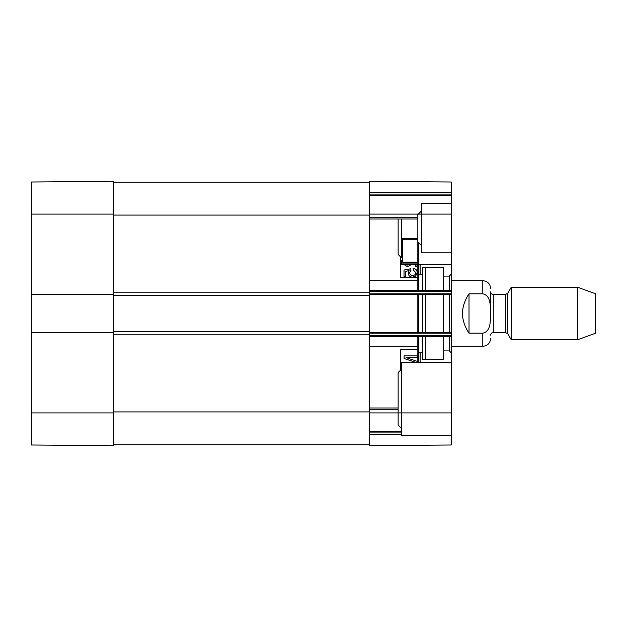 <?xml version="1.0" encoding="UTF-8"?>
<svg xmlns="http://www.w3.org/2000/svg" width="627" height="627" viewBox="0 0 627 627"><rect width="100%" height="100%" fill="white"/><g stroke="black" fill="none" stroke-linecap="round" stroke-linejoin="round"><path stroke-width="0.94" d="M31.35 332.529L31.35 444.998L113.369 445.719L113.369 332.529L31.35 332.529L31.35 294.471L113.369 294.471L113.369 181.281L31.35 182.002L31.35 294.471M417.833 362.382L417.833 336.793L417.833 362.382M417.833 332.529L417.833 294.471L417.833 332.529M417.833 290.207L417.833 241.763L417.833 290.207M418.483 242.422L418.483 290.207M418.483 294.471L418.483 332.529M418.483 336.793L418.483 362.382M417.833 253.159L417.833 214.638L421.767 210.696M417.833 262.196L402.738 262.196L401.429 260.338L401.429 263.074L417.833 263.074M417.833 238.683L401.429 238.683L401.429 240.603L402.738 239.279L417.833 239.279M402.738 239.279L402.738 262.196M401.429 263.074L401.429 264.618L417.833 264.618M401.429 219.011L401.429 238.683M451.291 362.382L401.429 362.382L401.429 435.216L451.291 435.216L451.291 182.002L369.272 181.281L369.272 214.089L451.291 214.089L451.291 182.002L369.272 181.281L369.272 182.269L113.369 182.269M425.702 359.428L425.702 336.793M425.702 332.529L425.702 294.471M425.702 290.207L425.702 267.572M422.426 290.207L422.426 267.572L443.422 267.572L443.422 290.207M443.422 294.471L443.422 332.529M443.422 336.793L443.422 359.428L422.426 359.428L422.426 336.793M422.426 294.471L422.426 332.529M406.092 357.562L417.253 357.562L417.253 355.893L404.141 355.893L404.141 358.503L415.38 362.241M417.253 355.893L404.125 355.893L404.125 358.503L415.356 362.241M417.253 362.382L417.253 361.364L406.077 357.562L417.253 357.562M413.412 270.166L415.897 272.69C415.787 274.399 414.721 275.331 412.684 275.465L412.684 275.465C410.756 275.378 409.76 274.438 409.69 272.667L410.967 270.276L410.763 268.764L404.023 270.033L404.039 276.562L405.567 276.562L405.567 271.326L409.102 270.613L408.279 273.098C408.451 275.606 409.87 276.962 412.535 277.181L415.607 276.139L417.198 272.698C417.08 270.206 415.866 268.795 413.538 268.474L413.397 270.166L415.873 272.69C415.772 274.399 414.706 275.331 412.668 275.465M410.763 268.771L404.039 270.033L404.023 276.562L405.567 276.562M409.086 270.613L408.263 273.098C408.436 275.606 409.854 276.962 412.519 277.181M413.538 268.474L413.397 270.166M416.979 266.749L415.427 266.749L415.427 264.618L415.442 266.749L416.979 266.749L416.979 264.618M408.906 264.618L407.425 265.064L406.053 264.618M408.89 264.618L407.409 265.064M411.336 264.618L407.448 266.726L404.18 264.618L407.456 266.726M420.098 264.618L420.098 274.132M417.833 277.408L400.418 277.408L400.418 256.717M400.418 370.283L400.418 349.592L417.833 349.592M420.098 352.868L420.098 362.382M420.129 362.382L420.129 352.868M420.129 274.132L420.129 264.618M451.291 203.595L421.767 203.595L421.767 252.806L451.291 252.806M113.369 444.731L369.272 444.731L369.272 445.719L451.291 444.998L451.291 412.911L369.272 412.911L369.272 445.719L451.291 444.998L451.291 435.216M443.422 350.901L449.324 350.901L449.324 336.793M449.324 332.529L449.324 294.471M449.324 290.207L449.324 276.099L451.291 274.132M369.272 336.793L451.291 336.793M369.272 332.529L451.291 332.529M369.272 294.471L451.291 294.471M369.272 290.207L451.291 290.207M369.272 407.989L398.145 407.989L369.272 407.989M369.272 432.92L401.429 432.92M369.272 219.011L417.833 219.011L369.272 219.011M369.272 194.08L451.291 194.08M401.429 240.603L401.429 257.728L398.145 254.444L398.145 219.011M401.429 428.327L398.145 425.051L398.145 372.556L401.429 369.272M113.369 294.471L113.369 332.529M369.272 444.731L369.272 331.542L113.369 331.542M369.272 331.542L369.272 295.458L113.369 295.458M369.272 295.458L369.272 182.269M469.012 333.188C460.343 320.06 460.343 306.94 469.012 293.812L482.79 293.812C491.254 295.638 490.275 306.721 490.557 313.5C490.275 320.279 491.254 331.362 482.79 333.188L469.012 333.188L469.012 293.812M490.667 313.5L490.667 291.845C490.831 293.452 491.709 294.329 493.292 294.471L493.292 332.529C491.709 332.671 490.831 333.548 490.667 335.155M577.624 339.748L595.65 333.188L595.65 293.812L577.624 287.252L511.232 287.252L511.232 339.748L577.624 339.748L577.624 287.252M113.369 214.089L31.35 214.089M113.369 412.911L31.35 412.911M369.272 335.484L451.291 335.484M369.272 333.838L451.291 333.838M369.272 293.162L451.291 293.162M369.272 291.516L451.291 291.516M369.272 409.298L398.145 409.298M369.272 434.237L401.429 434.237M369.272 431.611L401.429 431.611M369.272 217.702L417.833 217.702M369.272 195.389L451.291 195.389M369.272 192.763L451.291 192.763M369.272 411.923L113.369 411.923M369.272 334.826L113.369 334.826M369.272 292.174L113.369 292.174M369.272 215.077L113.369 215.077M482.79 293.812L482.79 280.692L451.291 280.692M451.291 346.308L482.79 346.308L482.79 333.188M507.823 293.162L505.55 294.471L505.55 332.529L507.823 333.838L507.823 293.162L511.232 287.252M417.833 241.763L421.767 245.698M418.483 264.618L451.291 264.618M449.324 350.901L451.291 352.868M443.422 276.099L449.324 276.099M418.483 352.868L422.426 352.868M418.483 274.132L422.426 274.132M417.833 280.692L369.272 280.692M417.833 346.308L369.272 346.308M482.79 346.308C487.571 345.845 490.196 343.22 490.667 338.431M482.79 280.692C487.571 281.155 490.196 283.78 490.667 288.569M507.823 333.838L511.232 339.748M505.55 294.471L493.292 294.471M505.55 332.529L493.292 332.529"/></g></svg>
